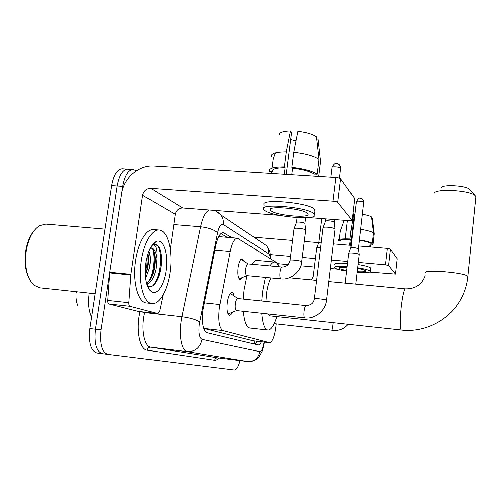 <?xml version="1.0" encoding="UTF-8"?>
<svg xmlns="http://www.w3.org/2000/svg" width="501" height="501" viewBox="0 0 501 501"><rect width="100%" height="100%" fill="white"/><g stroke="black" fill="none" stroke-linecap="round" stroke-linejoin="round"><path stroke-width="0.75" d="M242.421 277.51L240.23 279.577C238.175 278.581 237.48 274.579 238.138 267.553C239.04 261.96 240.38 259.017 242.177 258.735L243.962 261.178M232.395 312.292C231.481 314.29 230.548 315.279 229.583 315.267C227.341 314.284 226.577 310.056 227.297 302.591C228.331 296.241 229.89 292.885 231.969 292.515C232.946 292.647 233.679 293.818 234.155 296.022M279.239 266.757L277.366 263.056L237.499 238.213C234.549 238.401 232.138 242.81 230.26 251.433L219.294 308.128C218.023 320.878 219.275 328.38 223.058 330.635L269.601 342.753C272.732 341.563 274.911 335.42 276.139 324.322L276.157 324.084M76.127 291.714C75.588 297.162 76.121 301.721 77.73 305.391M223.058 330.635L203.775 328.431L253.068 340.812L269.463 342.734M76.691 291.77L76.503 292.816M240.042 360.582C238.476 366.626 236.647 369.763 234.556 369.995L102.398 353.687C96.317 351.552 93.994 343.398 95.428 329.238L117.178 185.965C119.263 174.918 122.851 169.294 127.937 169.1L130.035 169.858M102.373 353.681L96.918 352.992C90.762 350.85 88.395 342.709 89.823 328.575L111.648 185.577C113.746 174.548 117.366 168.937 122.52 168.743L127.555 169.075M232.051 237.756L223.271 232.608C220.19 232.777 217.691 237.136 215.768 245.684L202.911 310.269C201.64 323.032 203.005 330.522 207.019 332.752L258.147 344.964C259.199 344.989 260.263 343.93 261.334 341.788M107.909 354.382C101.903 352.253 99.611 344.093 101.045 329.908L122.726 186.359C124.799 175.287 128.35 169.651 133.379 169.451L136.372 170.797M102.398 353.687C96.317 351.552 93.994 343.398 95.428 329.238L117.178 185.965C119.263 174.918 122.851 169.294 127.937 169.1L133.003 169.426M257.082 341.294L254.821 344.187M220.935 233.56L227.153 237.336M138.426 311.428L157.884 313.595L129.984 306.318L108.955 304.001C108.078 303.631 107.684 302.441 107.753 300.437L109.757 272.225L121.605 193.768C123.697 177.905 139.009 164.723 154.064 165.981L335.914 177.467C338.369 177.68 339.935 178.105 340.617 178.744L337.768 202.404C337.079 201.828 335.501 201.421 333.046 201.195L150.776 188.338C146.424 188.482 143.699 190.806 142.61 195.302L130.911 274.323L128.857 302.729C128.782 304.752 129.158 305.942 129.984 306.318M138.257 311.409L108.955 304.001M308.459 217.578L349.091 220.678C351.182 220.797 352.19 220.647 352.109 220.221L354.645 198.578L340.617 178.744M352.09 220.19L337.768 202.404M279.571 215.38L182.733 208.003C178.738 208.109 176.258 210.213 175.275 214.309L170.271 249.31M157.884 313.595L159.656 311.046L163.176 294.713M307.526 213.457C303.412 208.466 265.806 205.26 270.446 210.245L270.891 210.714C275.963 215.643 311.779 218.661 307.796 213.77L307.526 213.457M286.209 174.323L291.576 132.452L290.461 131.005L286.278 151.778L284.343 166.833L285.107 167.672C276.17 167.716 271.899 168.95 272.306 171.367L269.375 171.185C268.655 168.292 273.646 166.839 284.343 166.833M315.78 176.195L318.755 176.139L320.571 161.422L318.072 139.184L316.764 139.121M314.885 211.522L314.766 209.468C309.443 202.498 257.865 198.152 264.309 205.116M264.384 210.226C271.504 216.908 319.795 220.985 314.534 214.347L314.215 213.958C308.86 207.151 257.257 202.742 263.726 209.556L264.384 210.226M286.278 151.778C275.832 151.866 270.809 153.406 271.223 156.393L272.187 154.126M275.375 152.78L273.208 158.648L271.98 168.092M271.561 171.323L271.323 173.146M290.461 131.005C282.852 131.256 279.113 132.596 279.251 135.013M290.649 139.666L295.997 140.887M319.024 159.331C314.221 155.955 305.798 153.575 293.761 152.198L297.888 131.368C306.556 132.433 312.768 134.281 316.513 136.917L319.024 159.331L317.189 174.173L314.177 173.985L313.914 176.076M314.177 173.985C309.919 171.292 302.717 169.338 292.578 168.129L291.832 167.29L293.761 152.198M291.739 174.674L292.578 168.129M285.107 167.672L284.267 174.204M317.189 174.173C312.348 170.979 303.9 168.68 291.832 167.29M29.54 279.364C25.401 271.755 24.154 262.18 25.789 250.638C27.286 242.071 30.123 235.345 34.293 230.473M95.14 293.749L39.836 287.825L33.824 285.107C26.835 277.898 24.324 266.363 26.302 250.506C28.588 238.282 32.972 230.028 39.466 225.738L45.892 224.116L104.997 229.151M170.046 272.319C167.678 289.841 159.744 304.357 152.229 303.575C143.737 303.65 137.938 282.464 141.32 260.94C143.875 242.697 152.154 228.988 159.212 230.059C168.079 230.56 173.171 251.915 170.046 272.319M151.834 303.537L146.787 302.986C138.182 303.049 132.277 281.881 135.671 260.407C138.232 242.196 146.605 228.519 153.763 229.602L159.212 230.059M147.394 285.921C149.492 287.267 151.64 286.904 153.832 284.831C156.951 281.637 159.193 276.602 160.552 269.726C162.174 259.919 161.61 252.297 158.848 246.849L155.072 244.225L152.88 244.651L155.98 241.595C163.307 237.756 168.649 254.201 166.038 270.728C164.128 285.157 156.832 295.934 151.221 291.682C146.123 286.879 144.363 277.241 145.948 262.774C147.883 251.396 151.227 244.338 155.98 241.595M152.987 244.544L152.686 244.839C155.936 244.607 157.333 249.191 156.876 258.585C156.036 252.053 154.108 248.483 151.089 247.876L150.413 247.889M145.396 275.525L147.707 268.141C148.747 262.812 148.86 257.965 148.052 253.6M145.666 278.393L149.361 268.298C150.651 261.309 150.513 255.573 148.954 251.082M146.605 283.384L148.327 282C151.127 278.969 153.131 274.567 154.339 268.78C155.924 259.318 155.297 252.679 152.454 248.859L150.82 247.863M146.818 284.18C151.001 282.558 154.058 277.479 156.005 268.943L156.876 258.585M145.378 275.237C147.739 268.26 148.584 261.19 147.914 254.032M147.037 284.881L147.989 283.723M151.208 277.923C154.515 269.206 155.498 260.583 154.164 252.053M148.603 288.576L149.06 288.526M157.308 279.84C161.316 269.851 162.362 260.207 160.452 250.92M145.29 272.907L146.95 264.697L147.275 256.243M148.164 282.163C153.719 273.584 155.398 257.301 152.554 248.972M148.496 288.382L148.891 288.282M152.517 285.883C162.318 276.483 162.913 244.613 154.872 244.212M475.894 197.325L475.869 196.555L474.923 195.434C469.293 190.236 435.701 188.432 434.292 193.154M271.116 277.942C269.018 281.092 267.465 286.315 266.451 293.611L265.874 301.445M267.553 313.927L269.601 315.855L401.213 330.034C399.936 327.742 399.923 320.145 401.169 307.245C402.553 295.797 403.969 289.672 405.422 288.87C415.285 289.002 421.88 284.612 425.217 275.713M276.777 316.632C274.053 325.425 271.11 329.915 267.954 330.096C264.641 329.57 262.555 323.972 261.697 313.294M261.685 301.007L262.53 291.77L265.342 277.391M267.703 330.065L250.187 328.092C246.642 327.541 244.369 321.955 243.38 311.321M243.279 299.103L244.119 289.916L247.024 275.631M269.895 265.893C271.58 263.2 273.214 261.91 274.78 262.036C276.377 262.223 277.717 263.783 278.813 266.714M251.803 264.221C253.587 261.553 255.322 260.282 257 260.42L274.78 262.036M441.4 187.618C442.54 184.299 465.341 185.489 469.268 189.121L469.888 189.816M227.93 313.588L229.207 313.57M237.944 298.565L237.8 298.533C236.716 298.74 235.908 300.525 235.37 303.882C234.988 307.827 235.376 310.063 236.535 310.589L304.808 317.928M323.001 227.836C322.995 227.229 324.623 227.028 327.892 227.229C331.624 227.592 334.023 228.162 335.081 228.926L335.106 229.314M323.12 227.529L325.5 221.342C325.506 220.885 326.683 220.728 329.038 220.866C331.725 221.123 333.453 221.542 334.217 222.112L334.267 222.375M231.368 294.156L230.065 293.811M274.141 323.684L333.384 330.403C332.783 329.971 332.633 328.067 332.965 324.686L333.271 322.738M348.74 253.406C348.784 252.961 350.23 252.842 353.08 253.049C356.28 253.374 358.284 253.819 359.104 254.383L359.123 254.627M348.809 253.218L350.857 247.845C350.894 247.513 351.94 247.413 353.994 247.557L358.372 248.696M239.052 278.806L239.785 278.594M248.127 263.895L247.995 263.87C247.006 264.04 246.26 265.699 245.766 268.849C245.39 272.795 245.766 275.055 246.899 275.619L280.992 278.888M293.974 228.844C293.943 228.287 295.452 228.105 298.502 228.299C302.097 228.656 304.47 229.201 305.616 229.94L305.679 230.347M294.087 228.55L296.417 222.557C296.404 222.137 297.5 221.993 299.692 222.131C302.285 222.381 303.994 222.788 304.821 223.333L304.896 223.615M241.582 259.631L240.994 259.286M316.676 248.101C316.67 247.669 317.985 247.544 320.609 247.713M316.757 247.895L318.836 242.497L321.285 242.165M254.571 237.674L258.478 237.618L292.54 240.467M304.295 241.451L318.774 242.666M333.353 243.887L351.163 245.377M358.666 246.004L387.292 248.402L390.392 249.116L388.557 265.48L385.444 264.804L358.215 262.386M369.757 272.068L395.477 274.078L397.174 258.704L390.392 249.116M397.187 258.716L395.477 274.078L388.557 265.48M347.807 261.459L331.411 260.006M315.417 258.585L302.31 257.42M290.53 256.374L270.302 254.577M337.499 269.118L330.391 268.467M314.384 267.002L300.844 265.768M288.037 264.597L278.005 263.676M357.132 271.674C362.943 271.98 365.749 271.692 365.548 270.803L365.454 270.69C364.578 269.951 361.929 269.194 357.514 268.417M347.124 267.24C341.55 266.983 338.908 267.29 339.196 268.148L339.352 268.311C340.298 269.012 342.759 269.72 346.748 270.446M350.687 244.713L354.295 214.146L353.75 213.445L351.257 228.412L350.011 238.977L350.381 239.378C343.911 239.127 340.536 239.559 340.248 240.687L338.156 240.511C338.332 239.165 342.283 238.651 350.011 238.977M353.637 214.14L352.829 214.152M347.456 220.553L345.283 238.864M370.521 246.999L370.853 244.106L372.982 244.281L374.172 233.886L372.243 218.073L371.61 218.023M370.608 268.649L370.558 267.966C369.199 266.814 365.004 265.662 357.971 264.522M347.212 266.545C338.394 266 334.148 266.369 334.468 267.653L334.693 267.891C336.259 268.974 340.248 270.045 346.673 271.097M357.056 272.319C366.037 272.926 370.452 272.575 370.308 271.26L370.201 271.122C368.836 269.995 364.634 268.862 357.595 267.728M370.702 245.44L372.982 244.281M344.287 220.308L340.342 231.193L339.352 239.491M339.215 240.599L339.114 241.476M353.856 217.854L354.395 217.96M347.588 263.344C338.776 262.812 334.53 263.207 334.843 264.528M362.367 214.296C366.801 215.048 369.832 215.937 371.479 216.958L373.42 232.865L372.218 243.323L370.082 243.148L369.644 246.924M370.082 243.148C368.21 242.089 364.628 241.138 359.336 240.298M351.239 244.751L349.761 244.663L350.381 239.378M372.218 243.323C370.082 242.052 365.805 240.918 359.38 239.929M373.42 232.865C371.297 231.525 367.026 230.347 360.614 229.345M204.276 302.905L219.876 304.558M254.877 341.037L254.063 344.005M214.891 250.068L230.26 251.433M253.068 340.812L269.363 342.715M89.191 293.11L89.153 293.329C87.832 303.074 88.633 311.015 91.57 317.152M89.823 328.575L101.045 329.908M111.648 185.577L122.726 186.359M270.302 258.61C270.014 256.005 269.463 254.402 268.63 253.8L223.289 224.511C220.997 223.571 219.1 226.339 217.591 232.827L199.248 324.391C198.383 332.958 199.329 337.962 202.072 339.402L259.731 351.677C261.535 351.464 262.969 348.276 264.027 342.102M247.813 361.54L187.205 351.646C181.913 351.195 178.813 336.791 181.061 321.617L181.907 316.757L144.601 312.599L143.724 317.396C141.407 332.37 144.977 346.667 150.814 347.18L217.816 357.846M218.774 357.958C217.378 359.662 216.012 360.432 214.678 360.257L147.169 350.199C147.657 348.157 148.872 347.155 150.814 347.18L187.205 351.646C195.171 351.771 200.131 347.688 202.072 339.402M147.169 350.199C140.543 349.685 136.429 333.597 139.053 316.688L139.973 311.609M199.655 321.986C196.179 319.638 190.261 317.897 181.907 316.757L200.588 226.784L173.803 224.592M217.591 232.827C214.378 229.759 208.717 227.748 200.588 226.784C202.736 217.24 205.629 211.654 209.28 210.025M144.701 312.136L144.601 312.599L140.894 311.71M259.731 351.677C258.203 358.359 254.176 361.641 247.638 361.522L217.653 357.82C216.056 357.795 215.061 358.603 214.678 360.257M268.63 253.8C268.974 250.744 268.248 248.039 266.444 245.684L261.397 242.277M223.289 224.511C223.728 220.866 222.889 217.653 220.791 214.873L216.507 211.485M222.112 232.796L224.316 232.978M182.733 208.003L150.776 188.338M175.275 214.309L142.61 195.302M109.757 272.225L130.911 274.323M333.046 201.195L335.914 177.467M130.836 274.999L109.681 272.888M107.753 300.437L128.857 302.729M425.75 272.888C422.174 268.905 466.206 272.613 467.79 276.489L467.721 277.134M330.91 177.147L332.075 167.591C331.205 166.144 339.96 166.752 340.718 168.198L340.724 168.586M339.44 164.704L340.705 167.065L340.718 168.198M306.111 305.616L306.067 305.61C305.241 305.854 304.577 307.689 304.082 311.127C303.694 315.098 303.925 317.365 304.777 317.928M237.8 298.533L306.067 305.61C313.037 305.103 313.783 301.301 314.365 298.872C312.993 297.989 325.312 299.279 326.514 300.149L326.558 300.362M350.888 247.719L356.305 201.721C355.647 200.657 363.206 201.239 363.739 202.291L363.745 202.536M362.611 199.266L363.72 201.321L363.739 202.291M282.126 267.033L282.019 267.014C281.142 267.196 280.472 268.88 279.99 272.068C279.621 275.888 279.896 278.155 280.817 278.869L280.911 278.888C290.674 280.14 300.894 271.755 301.777 261.685L301.752 261.917M247.995 263.87L282.019 267.014C286.29 266.927 288.958 264.741 290.016 260.451C288.739 259.318 300.337 260.451 301.677 261.591L305.716 230.053M311.541 279.902L313.25 276.258C313.138 275.894 314.44 275.819 317.152 276.032M385.444 264.804L387.292 248.402M256.437 341.219L255.504 343.636M218.724 236.629L237.499 238.213M270.772 258.904C269.588 249.774 270.214 251.997 266.444 245.684L220.791 214.873C218.474 212.493 216.131 210.99 213.764 210.364M264.359 342.139C263.288 347.506 262.405 350.8 261.697 352.028L258.873 356.781L256.788 358.885C252.36 361.866 248.872 361.772 247.876 361.547M352.109 220.221L354.664 198.609M157.984 313.613L138.364 311.428M270.603 208.998L270.446 210.245M315.085 209.863L314.534 214.347M272.03 154.245L271.223 156.393M151.502 246.01L152.686 244.839M147.544 286.321L151.221 291.682M147.25 284.048L146.95 284.612M401.407 330.103C423.351 332.677 446.579 321.817 458.603 302.867C463.776 294.776 466.838 285.983 467.79 276.489L475.869 196.555M289.227 277.773L316.619 280.391M328.819 281.556L405.422 288.87M469.268 189.121L474.923 195.434M332.113 167.271C335.288 161.554 335.908 164.253 336.603 163.508C337.455 164.378 337.223 161.485 340.705 167.065L339.572 178.143M228.462 313.776L227.986 313.726M236.635 310.595L228.725 313.758M335.144 229.001L326.577 300.193C325.681 310.658 315.085 319.306 304.909 317.941M334.574 219.57L334.261 222.168M230.566 293.736L230.153 293.692M237.919 298.546L230.823 293.786M314.39 298.702L323.032 227.886M334.236 222.131L335.1 228.951M325.825 218.906L325.55 221.141M356.33 201.521C360.062 195.785 359.718 199.241 360.576 198.296C361.647 198.189 362.699 199.198 363.72 201.321L358.365 248.577M274.548 323.903L273.915 324.153M348.208 324.354C344.394 328.681 339.691 330.716 334.111 330.472M355.685 284.117L359.142 254.433M345.252 283.121L348.759 253.437M358.347 248.552L359.117 254.402M246.999 275.625L239.296 278.794M305.597 217.772L304.896 223.421M248.095 263.877L241.119 259.324M290.048 260.213L293.999 228.894M304.865 223.383L305.679 230.003M297.062 217.641L296.467 222.369M313.269 276.095L316.695 248.133M321.78 218.599L318.868 242.365M339.246 267.747L339.196 268.148M370.671 268.104L370.308 271.26"/></g></svg>
